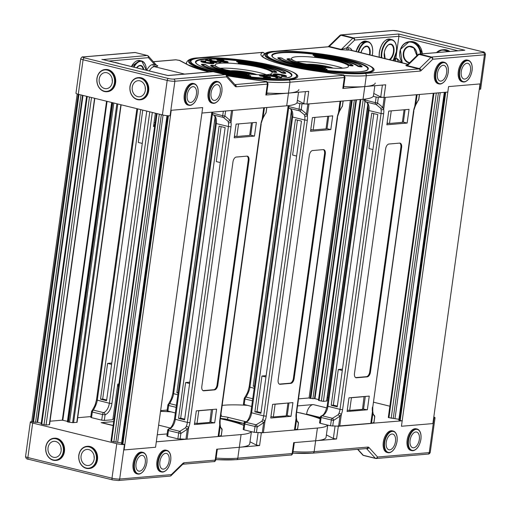 <?xml version="1.0" encoding="UTF-8"?>
<svg xmlns="http://www.w3.org/2000/svg" width="511" height="511" viewBox="0 0 511 511"><rect width="100%" height="100%" fill="white"/><g stroke="black" fill="none" stroke-linecap="round" stroke-linejoin="round"><path stroke-width="0.77" d="M220.286 92.127A8.074 4.458 103.8 0 0 217.597 84.685A8.074 4.458 103.8 0 0 211.062 92.919A8.074 4.458 103.8 0 0 213.751 100.36A8.074 4.458 103.8 0 0 220.286 92.127M446.627 72.805A8.074 4.458 103.8 0 0 443.938 65.363A8.074 4.458 103.8 0 0 437.403 73.597A8.074 4.458 103.8 0 0 440.092 81.038A8.074 4.458 103.8 0 0 446.627 72.805M416.893 54.926A8.074 6.611 85.1 0 1 416.746 53.246M470.484 70.773A8.074 4.458 103.8 0 0 467.795 63.326A8.074 4.458 103.8 0 0 461.261 71.559A8.074 4.458 103.8 0 0 463.943 79.007A8.074 4.458 103.8 0 0 470.484 70.773M145.328 90.351A8.074 6.611 -94.9 0 0 138.104 80.706A8.074 6.611 -94.9 0 0 132.26 87.145A8.074 6.611 -94.9 0 0 139.477 96.79A8.074 6.611 -94.9 0 0 145.328 90.351M217.469 101.402A11.133 6.151 -76.2 0 1 212.717 103.26L211.816 103.043A11.133 6.151 -76.2 0 1 208.111 92.772A11.133 6.151 -76.2 0 1 217.124 81.415L218.025 81.639A11.133 6.151 -76.2 0 1 221.372 85.484M193.612 103.433A11.133 6.151 -76.2 0 1 188.866 105.298L187.965 105.074A11.133 6.151 -76.2 0 1 184.26 94.81A11.133 6.151 -76.2 0 1 193.273 83.453L194.174 83.67A11.133 6.151 -76.2 0 1 197.521 87.522M233.584 71.572A12.992 1.987 -172.1 0 1 250.364 73.578A12.992 1.987 -172.1 0 1 253.315 74.434M255.922 74.619A15.771 2.414 7.9 0 0 251.955 73.443A15.771 2.414 7.9 0 0 230.902 71.029M129.992 86.519A11.133 9.121 85.1 0 1 138.059 77.64C133.633 78.343 130.918 81.313 129.928 86.544C129.775 94.784 133.116 99.211 139.95 99.824L140.589 99.773A11.133 9.121 -94.9 0 0 148.778 89.399A11.133 9.121 -94.9 0 0 141.151 77.781A11.133 9.121 -94.9 0 0 138.692 77.583L138.059 77.64A11.133 9.121 85.1 0 1 148.018 90.945A11.133 9.121 85.1 0 1 139.95 99.824A11.133 9.121 85.1 0 1 129.986 86.583M96.949 78.407A11.133 9.121 85.1 0 1 105.017 69.528C100.59 70.231 97.876 73.201 96.886 78.432C96.732 86.672 100.073 91.099 106.908 91.712L107.546 91.661A11.133 9.121 -94.9 0 0 115.729 81.294A11.133 9.121 -94.9 0 0 108.108 69.668A11.133 9.121 -94.9 0 0 105.649 69.47L105.017 69.528A11.133 9.121 85.1 0 1 114.975 82.833A11.133 9.121 85.1 0 1 106.908 91.712A11.133 9.121 85.1 0 1 96.943 78.47M298.52 92.236L297.121 102.283A57.526 8.802 -172.1 0 1 286.703 105.803L201.928 113.04L202.682 107.591L171.236 110.28L170.482 115.729L170.086 115.761A5.57 0.85 -172.1 0 1 162.402 114.924L78.292 94.279A5.57 0.85 -172.1 0 1 75.96 93.245L80.744 58.733A5.57 0.85 -172.1 0 0 83.082 59.768L78.292 94.279M265.854 95.02L267.368 84.123L236.21 86.781A1.859 1.52 -94.9 0 0 234.958 84.596A1.859 1.028 103.8 0 1 234.932 84.596L266.116 81.939L264.685 81.294L265.867 81.492C266.646 81.102 267.368 81.907 268.039 83.893L266.525 94.791A3.711 0.568 -172.1 0 1 265.854 95.02L288.472 93.091A57.526 8.802 7.9 0 0 298.89 89.566M209.133 71.987A59.378 9.083 -172.1 0 1 187.633 64.75L209.235 71.981M226.801 75.66L264.692 81.268L241.92 78.074A59.378 9.083 -172.1 0 1 226.827 75.692M269.859 93.187L266.71 93.456M251.425 122.812L249.681 135.389L236.836 136.488L238.58 123.905M236.836 136.488L234.428 136.13M154.054 122.685L155.146 122.806M146.772 70.333A11.133 6.151 -76.2 0 1 153.013 64.456L154.488 64.329A1.859 1.52 -94.9 0 0 155.74 66.513L154.265 66.641L184.592 74.082M108.913 61.039L148.426 57.666L154.488 64.329L156.347 65.216M102.794 59.57L147.181 55.482A1.859 1.52 -94.9 0 1 148.426 57.666A1.859 1.45 -42.3 0 0 148.299 56.05L156.666 65.414M167.793 75.526L101.887 59.346M332.252 68.097A15.771 2.414 7.9 0 0 328.286 66.928A15.771 2.414 7.9 0 0 307.232 64.514M281.293 72.69A0.37 0.358 -51 0 1 281.702 72.358L285.457 72.734A43.237 6.617 7.9 0 0 238.829 61.288L238.822 61.282C237.213 61.116 236.504 61.237 236.702 61.659A2.319 0.358 7.9 0 0 237.672 62.093A2.319 0.358 7.9 0 0 239.263 62.374A38.97 5.96 -172.1 0 1 281.293 72.69A2.319 0.358 7.9 0 0 282.206 73.022A2.319 0.358 7.9 0 0 284.563 73.373A2.319 0.358 7.9 0 0 285.828 73.226A2.319 0.358 7.9 0 0 285.77 73.13M238.267 63.287A2.319 0.358 7.9 0 0 239.237 63.722A2.319 0.358 7.9 0 0 240.79 63.99A29.689 4.542 -172.1 0 1 272.222 71.706A2.319 0.358 7.9 0 0 273.13 72.038A2.319 0.358 7.9 0 0 275.486 72.383A2.319 0.358 7.9 0 0 276.751 72.243L276.553 71.808C270.728 68.276 258.681 65.306 240.419 62.91L239.499 63.338L240.802 63.568A30.06 4.599 -172.1 0 1 272.631 71.38L276.374 71.744A33.956 5.193 7.9 0 0 240.425 62.917L240.413 62.917C238.778 62.738 238.056 62.866 238.267 63.287M215.099 65.989A0.37 0.351 127.4 0 0 214.99 65.855C212.697 65.082 211.235 65.012 210.596 65.651A2.319 0.358 7.9 0 0 210.666 65.753A34.326 5.251 7.9 0 0 224.061 70.62A34.326 5.251 7.9 0 0 247.011 74.676A2.319 0.358 7.9 0 0 249.081 74.606C249.617 74.287 248.806 73.948 246.641 73.59A30.06 4.599 -172.1 0 1 226.552 70.052A30.06 4.599 -172.1 0 1 214.818 65.785L211.069 65.421A33.956 5.193 7.9 0 0 224.323 70.237A33.956 5.193 7.9 0 0 247.024 74.248L246.641 73.59L226.59 70.052C220.624 68.563 216.76 67.165 214.99 65.855A0.37 0.351 127.4 0 0 214.818 65.785M201.577 64.763A43.607 6.669 7.9 0 0 218.759 71.074A43.607 6.669 7.9 0 0 248.614 76.305A2.319 0.358 7.9 0 0 250.645 76.235C251.278 75.979 250.447 75.641 248.174 75.219A39.341 6.017 -172.1 0 1 221.25 70.499A39.341 6.017 -172.1 0 1 205.748 64.808A0.37 0.358 -51 0 1 205.933 64.884C205.805 64.354 200.587 63.901 201.519 64.661A2.319 0.358 7.9 0 0 201.577 64.763A0.37 0.358 129 0 1 201.986 64.431A43.237 6.617 7.9 0 0 219.021 70.69A43.237 6.617 7.9 0 0 248.621 75.877L248.161 75.219M248.48 73.974A28.763 4.401 7.9 0 0 272.165 72.901A28.763 4.401 7.9 0 0 260.105 67.541A28.763 4.401 7.9 0 0 230.831 63.243A28.763 4.401 7.9 0 0 215.182 64.993A28.763 4.401 7.9 0 0 218.542 67.637M220.311 68.27A28.763 4.401 -172.1 0 1 259.403 72.632A28.763 4.401 -172.1 0 1 266.455 74.702M291.404 75.807A48.245 7.384 7.9 0 0 271.239 66.596A48.245 7.384 7.9 0 0 221.461 59.34A48.245 7.384 7.9 0 0 195.879 62.546C196.179 64.731 202.867 67.535 215.949 70.959C244.558 78.528 292.024 80.783 291.404 75.807M374.85 85.714L373.452 95.768A57.526 8.802 -172.1 0 1 363.034 99.287L306.964 104.078L304.403 103.797L303.764 103.586L305.418 91.641M256.918 74.67A16.237 2.485 7.9 0 0 252.242 73.239A16.237 2.485 7.9 0 0 229.841 70.805M327.781 67.759A11.133 1.705 7.9 0 0 325.635 67.158A11.133 1.705 7.9 0 0 311.889 65.421M224.105 74.331A55.667 8.515 7.9 0 0 288.734 80.01L343.085 75.366L341.648 74.721L342.83 74.925C343.609 74.536 344.337 75.334 345.002 77.327L343.494 88.224A3.711 0.568 -172.1 0 1 342.817 88.448L364.803 86.576A57.526 8.802 7.9 0 0 375.221 83.05M306.964 104.078L308.727 91.36L288.472 93.091A57.526 8.802 -172.1 0 1 266.774 93.021M209.593 59.551L211.682 61.084L206.495 59.793L205.626 60.221L216.076 62.821L216.951 62.393L212.678 60.994L220.19 62.138L220.139 62.502L221.276 62.048L212.333 60.72L210.711 59.461L209.593 59.551L209.542 59.915L210.858 60.879M213.285 61.461L220.139 62.502M264.372 76.822L260.003 76.024L259.326 75.194L261.23 74.957L267.279 75.96L267.227 76.324L266.218 76.318L261.964 75.634L261.038 76.024M269.955 77.423C271.079 77.889 270.721 78.1 268.875 78.062L263.433 77.18L263.484 76.816L264.526 76.822L268.039 77.391L268.971 77.059L268.927 77.385M268.92 77.423L264.577 76.842M274.113 76.069L270.447 75.136L271.322 74.708L281.772 77.308L280.897 77.736L276.54 76.65M281.772 77.308L275.768 76.082L277.856 77.621L276.687 78.068L275.065 76.81L266.122 75.481L267.253 75.028L274.765 76.171L274.12 75.673L274.068 76.037M284.953 76.401C285.1 76.005 283.771 75.577 280.954 75.111L274.912 74.58M277.301 75.136L276.502 75.226C274.107 74.721 273.117 74.306 273.538 73.967C275.154 73.693 277.773 73.897 281.395 74.58C285.042 75.213 286.716 75.781 286.409 76.292L281.65 76.113L285.004 76.037C285.151 75.641 283.816 75.213 281.005 74.747L274.956 74.216L277.301 75.136L276.451 75.59C274.056 75.085 273.066 74.67 273.487 74.331M286.358 76.656L286.588 76.133L286.358 76.656L281.599 76.478L281.638 75.89M210.149 62.029L212.487 62.949L206.444 62.419C203.627 61.952 202.299 61.524 202.445 61.135L205.799 61.052L201.034 60.873C200.734 61.384 202.401 61.952 206.048 62.585C209.676 63.268 212.295 63.473 213.905 63.198C214.333 62.859 213.343 62.444 210.941 61.94L210.098 62.393L212.435 63.313M213.854 63.562L214.077 63.045L213.854 63.562C212.244 63.837 209.625 63.632 205.997 62.949C202.35 62.316 200.682 61.748 200.989 61.237M202.394 61.492L205.761 61.639L205.812 61.275M218.478 60.106L219.411 59.774L223.965 60.349L218.523 59.468C216.677 59.429 216.313 59.64 217.443 60.106L226.354 61.505L225.428 61.895L221.18 61.211L220.171 61.205L220.12 61.569L226.169 62.572L228.072 62.336L227.395 61.505L218.146 59.902M217.392 60.47L216.773 59.691L217.392 60.47L226.341 61.882M223.026 60.707L223.914 60.713L223.965 60.349M218.427 60.47L219.36 60.138L222.873 60.707M297.396 100.316L303.764 103.586M327.755 116.297L326.012 128.874L313.166 129.973L314.91 117.389M313.166 129.973L310.758 129.609M341.648 74.721L318.89 71.508A59.378 9.083 -172.1 0 1 262.878 52.403L198.613 57.884A55.667 8.515 7.9 0 0 212.154 71.732M264.372 53.872A1.859 1.782 -114.3 0 0 262.878 52.403A1.859 1.52 85.1 0 0 262.462 52.371A1.859 1.859 0 0 1 264.436 53.827M269.297 77.263L260.054 75.66L260.003 76.024M260.054 75.66L259.326 75.194M263.478 76.363L263.433 76.727M267.905 76.797L267.86 77.161M267.279 75.96L262.015 75.277L261.089 75.66L270 77.059C271.13 77.525 270.773 77.736 268.927 77.704L268.875 78.062M268.927 77.704L263.484 76.816M270 77.059L270.626 77.838M262.015 75.277L261.964 75.634M260.699 75.417L261.089 75.66M266.269 75.96L266.218 76.318M274.12 75.673L270.498 74.772M277.856 77.621L276.738 77.704L275.116 76.446L275.065 76.81M275.116 76.446L266.174 75.117M276.738 77.704L276.687 78.068M280.948 77.372L280.897 77.736M281.005 74.747L280.954 75.111M281.65 76.113L281.599 76.478M276.502 75.226L276.451 75.59M273.315 74.485L273.538 73.967M201.034 60.873L200.81 61.403M206.048 62.585L205.997 62.949M205.678 59.857L216.127 62.457L216.076 62.821M216.127 62.457L216.951 62.393M220.19 62.138L221.276 62.048M220.171 61.205L226.22 62.208L226.169 62.572M226.22 62.208L228.117 61.972M219.411 59.774L219.36 60.138M222.924 60.343L222.873 60.694M226.75 61.748L226.354 61.505L226.303 61.869M196.435 94.165A8.074 4.458 103.8 0 0 193.746 86.717A8.074 4.458 103.8 0 0 187.211 94.95A8.074 4.458 103.8 0 0 189.894 102.398A8.074 4.458 103.8 0 0 196.435 94.165M112.286 82.245A8.074 6.611 -94.9 0 0 105.062 72.594A8.074 6.611 -94.9 0 0 99.217 79.033A8.074 6.611 -94.9 0 0 106.435 88.684A8.074 6.611 -94.9 0 0 112.286 82.245M467.661 80.042A11.133 6.151 -76.2 0 1 462.915 81.907L462.014 81.683A11.133 6.151 -76.2 0 1 458.31 71.412A11.133 6.151 -76.2 0 1 467.322 60.055L468.223 60.279A11.133 6.151 -76.2 0 1 471.57 64.131M443.81 82.079A11.133 6.151 -76.2 0 1 439.064 83.938L438.163 83.721A11.133 6.151 -76.2 0 1 434.452 73.45A11.133 6.151 -76.2 0 1 443.471 62.093L444.372 62.316A11.133 6.151 -76.2 0 1 447.713 66.162M362.101 66.615A2.319 0.358 7.9 0 1 362.158 66.711A2.319 0.358 7.9 0 1 360.894 66.852A2.319 0.358 7.9 0 1 358.537 66.507A2.319 0.358 7.9 0 1 357.623 66.174A38.97 5.96 -172.1 0 0 315.594 55.852A2.319 0.358 -172.1 0 1 314.003 55.578A2.319 0.358 -172.1 0 1 313.032 55.143C312.834 54.722 313.543 54.594 315.153 54.766L315.14 54.773M352.884 65.293L353.082 65.727A2.319 0.358 7.9 0 1 351.817 65.868A2.319 0.358 7.9 0 1 349.46 65.523A2.319 0.358 7.9 0 1 348.553 65.191A29.689 4.542 -172.1 0 0 317.12 57.475A2.319 0.358 -172.1 0 1 315.568 57.206A2.319 0.358 -172.1 0 1 314.597 56.772C314.386 56.351 315.108 56.223 316.75 56.395L316.743 56.402C335.012 58.791 347.058 61.761 352.884 65.293A0.37 0.351 -52.6 0 0 352.705 65.229A33.956 5.193 7.9 0 0 316.756 56.402L315.83 56.823L317.133 57.053A30.06 4.599 -172.1 0 1 348.962 64.865L352.705 65.229M482.691 51.822A1.859 1.028 103.8 0 0 482.499 51.732C484.211 51.72 485.195 52.639 485.45 54.485L480.659 88.991A5.57 0.85 -172.1 0 1 479.65 89.336L479.261 89.368L480.021 83.919L448.575 86.602L447.815 92.05L383.933 97.505L380.733 97.013L382.388 85.075M286.997 59.238A2.319 0.358 -172.1 0 1 286.927 59.135C287.565 58.497 289.028 58.567 291.321 59.34C293.09 60.649 296.955 62.048 302.921 63.536L322.971 67.075L323.354 67.733A33.956 5.193 7.9 0 1 300.653 63.722A33.956 5.193 7.9 0 1 287.399 58.906A0.37 0.351 127.4 0 0 286.997 59.238A34.326 5.251 7.9 0 0 300.391 64.105A34.326 5.251 7.9 0 0 323.342 68.161A2.319 0.358 7.9 0 0 325.411 68.091C325.948 67.771 325.137 67.433 322.971 67.075A30.06 4.599 -172.1 0 1 302.882 63.536A30.06 4.599 -172.1 0 1 291.149 59.27A0.37 0.351 -52.6 0 1 291.43 59.468M277.907 58.241A43.607 6.669 7.9 0 0 295.09 64.558A43.607 6.669 7.9 0 0 324.945 69.79A2.319 0.358 7.9 0 0 326.976 69.72C327.608 69.464 326.778 69.126 324.504 68.698A39.341 6.017 -172.1 0 1 297.581 63.984A39.341 6.017 -172.1 0 1 282.078 58.292A0.37 0.358 129 0 1 282.264 58.363C282.136 57.839 276.917 57.385 277.85 58.145A2.319 0.358 -172.1 0 0 277.907 58.241A0.37 0.358 -51 0 1 278.316 57.915A43.237 6.617 7.9 0 0 295.352 64.175A43.237 6.617 7.9 0 0 324.951 69.362L324.491 68.704M324.811 67.458A28.763 4.401 7.9 0 0 348.496 66.385A28.763 4.401 7.9 0 0 336.436 61.026A28.763 4.401 7.9 0 0 307.162 56.727A28.763 4.401 7.9 0 0 291.513 58.478A28.763 4.401 7.9 0 0 294.873 61.122M296.642 61.754A28.763 4.401 -172.1 0 1 335.733 66.111A28.763 4.401 -172.1 0 1 342.792 68.187M367.735 69.292A48.245 7.384 7.9 0 0 347.569 60.081A48.245 7.384 7.9 0 0 297.792 52.825A48.245 7.384 7.9 0 0 272.21 56.031C272.51 58.216 279.198 61.02 292.279 64.443C320.889 72.013 368.354 74.267 367.735 69.292M333.249 68.155A16.237 2.485 7.9 0 0 328.573 66.724A16.237 2.485 7.9 0 0 306.178 64.29M373.777 93.449L380.733 97.013M383.933 97.505L385.696 84.788L364.803 86.576A57.526 8.802 -172.1 0 1 343.724 86.544M393.527 59.959L395.565 58.107L394.134 60.822M395.565 58.107L395.897 58.082L395.603 61.186M398.459 61.882L396.74 58.286L401.467 62.623M404.086 109.776L402.342 122.359L389.497 123.458L391.247 110.874M389.497 123.458L387.095 123.094M396.74 58.286L395.897 58.082L398.919 36.287L354.685 40.062L346.611 47.932L348.08 47.804A11.133 6.151 -76.2 0 1 352.085 50.5M407.931 64.373L349.332 49.989L347.857 50.116A1.859 1.52 85.1 0 1 346.611 47.932L341.316 49.426L352.852 38.184L340.837 35.233L329.301 46.475L341.316 49.426A1.859 1.028 -76.2 0 1 340.735 49.727L328.72 46.782L274.944 51.368A55.667 8.515 7.9 0 0 288.198 65.146A55.667 8.515 7.9 0 0 365.065 73.488L418.835 68.902L406.82 65.951C405.274 65.485 405.645 65.121 407.938 64.865M398.727 34.007L464.818 50.231L419.525 54.096L431.54 57.047L483.189 52.639A3.711 0.568 7.9 0 0 482.307 51.72L398.197 31.075A3.711 0.568 7.9 0 0 393.074 30.519L341.418 34.927L353.433 37.878L398.727 34.007L398.919 36.287L457.875 50.755M464.818 50.231L419.109 54.064A1.859 1.52 -94.9 0 0 418.375 54.383M406.82 65.951A1.859 1.028 103.8 0 0 407.401 65.644L407.452 64.84L417.972 54.588A1.859 1.156 -134.3 0 1 418.943 54.402L407.401 65.644L419.416 68.595L430.958 57.353L418.943 54.402A1.859 1.028 -76.2 0 1 419.525 54.096A1.859 1.52 -94.9 0 0 419.109 54.064A1.859 1.859 0 0 0 417.972 54.588M81.096 455.869A8.074 6.611 85.1 0 1 86.94 449.431A8.074 6.611 85.1 0 1 94.165 459.076A8.074 6.611 85.1 0 1 88.314 465.515A8.074 6.611 85.1 0 1 81.096 455.869M386.239 442.322A8.074 4.458 -76.2 0 1 392.774 434.088A8.074 4.458 -76.2 0 1 395.463 441.53A8.074 4.458 -76.2 0 1 388.928 449.763A8.074 4.458 -76.2 0 1 386.239 442.322M420.406 432.855A11.133 6.151 103.8 0 0 417.059 429.004L416.158 428.78A11.133 6.151 103.8 0 0 407.139 440.137A11.133 6.151 103.8 0 0 410.85 450.408L411.751 450.632A11.133 6.151 103.8 0 0 416.497 448.767M396.549 434.887A11.133 6.151 103.8 0 0 393.208 431.041L392.301 430.818A11.133 6.151 103.8 0 0 383.288 442.175A11.133 6.151 103.8 0 0 386.993 452.446L387.894 452.663A11.133 6.151 103.8 0 0 392.646 450.804M399.059 420.189L400.196 420.489A2.414 0.37 7.9 0 0 402.195 420.815L336.583 426.155M335.063 426.136L333.344 438.495L336.551 438.987L315.651 440.769A57.526 8.802 7.9 0 0 326.069 437.244L327.749 425.133M300.187 412.843L315.293 416.714A57.526 8.802 -172.1 0 1 320.167 418.413M350.367 100.373L309.072 397.96L298.526 398.861M297.523 405.9L313.173 404.565A9.281 5.129 103.8 0 0 306.613 414.102L320.295 417.461M388.545 417.608L398.925 419.301M433.794 417.027A5.57 0.85 -172.1 0 1 435.04 417.755A5.57 0.85 -172.1 0 1 434.031 418.1L433.641 418.132L432.887 423.581L401.442 426.263L402.195 420.815M373.464 402.176L389.867 406.207M327.366 397.539L328.343 397.456M318.704 400.464L323.393 401.359L326.887 400.988L367.971 104.742M309.072 397.96A2.414 0.37 7.9 0 0 310.081 398.369L314.98 398.695L318.57 399.576M333.344 438.495L326.388 434.925M364.075 396.536L362.516 409.349L349.677 410.442L347.269 410.084M364.279 396.632L351.44 397.73L349.677 410.442M351.44 397.73L350.948 397.654M48.053 447.757A8.074 6.611 85.1 0 1 53.898 441.319A8.074 6.611 85.1 0 1 61.116 450.97A8.074 6.611 85.1 0 1 55.271 457.409A8.074 6.611 85.1 0 1 48.053 447.757M170.208 454.209A11.133 6.151 103.8 0 0 166.861 450.363L165.96 450.14A11.133 6.151 103.8 0 0 156.947 461.497A11.133 6.151 103.8 0 0 160.652 471.768L161.553 471.985A11.133 6.151 103.8 0 0 166.299 470.12M146.357 456.246A11.133 6.151 103.8 0 0 143.01 452.395L142.109 452.178A11.133 6.151 103.8 0 0 133.09 463.528A11.133 6.151 103.8 0 0 136.801 473.799L137.702 474.023A11.133 6.151 103.8 0 0 142.448 472.158M78.822 455.307A11.133 9.121 -94.9 0 0 88.786 468.549C81.952 467.935 78.611 463.509 78.764 455.269C79.754 450.038 82.469 447.068 86.896 446.365L87.528 446.307A11.133 9.121 85.1 0 1 89.987 446.505A11.133 9.121 85.1 0 1 97.607 458.124A11.133 9.121 85.1 0 1 89.425 468.498L88.786 468.549A11.133 9.121 -94.9 0 0 96.854 459.67A11.133 9.121 -94.9 0 0 86.896 446.365A11.133 9.121 -94.9 0 0 78.828 455.244M56.945 438.393A11.133 9.121 85.1 0 1 64.565 450.019A11.133 9.121 85.1 0 1 56.382 460.385L55.744 460.437A11.133 9.121 -94.9 0 0 63.811 451.558A11.133 9.121 -94.9 0 0 53.853 438.253A11.133 9.121 -94.9 0 0 45.786 447.131A11.133 9.121 -94.9 0 0 55.744 460.437C48.909 459.823 45.568 455.397 45.715 447.157C46.712 441.926 49.426 438.955 53.853 438.253L54.485 438.195A11.133 9.121 85.1 0 1 56.945 438.393M113.148 425.452L102.091 422.738A9.281 5.129 103.8 0 0 101.14 422.667L113.685 421.594M167.161 433.922L157.286 434.765M112.969 418.758L114.062 418.873M251.291 431.616A57.526 8.802 -172.1 0 1 241.083 434.567L156.309 441.804L155.548 447.253L124.103 449.942L124.863 444.493L124.467 444.525A5.57 0.85 -172.1 0 1 116.783 443.689L32.672 423.044A5.57 0.85 -172.1 0 1 30.341 422.009A5.57 0.85 -172.1 0 1 31.35 421.664L31.739 421.632A2.414 0.37 7.9 0 0 32.742 422.041L37.648 422.367L41.231 423.249M160.524 411.406A57.526 8.802 -172.1 0 1 170.757 411.847M220.318 418.713A57.526 8.802 -172.1 0 1 243.779 425.344M90.837 416.586L77.71 417.711M67.605 421.901L72.626 422.648L77.072 422.316L121.133 104.793M50.033 421.211L62.31 420.163L67.426 421.351M41.365 424.143L46.06 425.031L49.554 424.667L94.81 98.336L49.554 424.667M121.72 443.867L122.864 444.161A2.414 0.37 7.9 0 0 124.863 444.493M111.206 441.28L121.586 442.973M170.731 475.792A1.859 1.156 -134.3 0 0 171.128 475.588L182.663 464.346A1.859 1.156 -134.3 0 0 182.874 463.381A3.711 2.05 -76.2 0 1 184.037 462.774L215.195 460.111A1.859 1.52 -94.9 0 1 213.847 461.593C214.46 461.918 215.137 461.35 215.866 459.887A3.711 0.568 -172.1 0 1 215.195 460.111L216.702 449.214L239.32 447.285A57.526 8.802 7.9 0 0 249.738 443.759L251.418 431.648M211.413 409.567L209.855 422.38L197.016 423.478L194.608 423.114M211.618 409.662L198.779 410.761L197.016 423.478M198.779 410.761L198.287 410.684M117.511 386.06L118.597 386.182M118.814 384.623L117.881 384.706A3.245 0.498 7.9 0 0 117.696 384.726M117.632 385.185A3.245 0.498 7.9 0 0 118.693 385.518M159.898 461.644A8.074 4.458 -76.2 0 1 166.433 453.41A8.074 4.458 -76.2 0 1 169.122 460.852A8.074 4.458 -76.2 0 1 162.587 469.085A8.074 4.458 -76.2 0 1 159.898 461.644M136.041 463.675A8.074 4.458 -76.2 0 1 142.582 455.442A8.074 4.458 -76.2 0 1 145.265 462.889A8.074 4.458 -76.2 0 1 138.73 471.123A8.074 4.458 -76.2 0 1 136.041 463.675M410.09 440.284A8.074 4.458 -76.2 0 1 416.631 432.05A8.074 4.458 -76.2 0 1 419.314 439.498A8.074 4.458 -76.2 0 1 412.779 447.732A8.074 4.458 -76.2 0 1 410.09 440.284M250.013 441.798L256.381 445.062L259.582 445.554L239.32 447.285L237.807 458.182A57.526 8.802 -172.1 0 1 216.108 458.112M290.816 455.02L236.465 459.664A1.859 1.52 85.1 0 0 237.807 458.182L292.158 453.544A1.859 1.52 -94.9 0 1 290.816 455.02C291.43 455.346 292.1 454.777 292.829 453.314A3.711 0.568 -172.1 0 1 292.158 453.544L293.672 442.647L315.651 440.769L314.137 451.667A57.526 8.802 -172.1 0 1 293.065 451.635M327.621 425.101A57.526 8.802 -172.1 0 1 317.414 428.052L261.345 432.843L259.224 432.657M222.196 405.376L224.297 405.197A57.526 8.802 -172.1 0 1 247.088 405.332M296.648 412.198A57.526 8.802 -172.1 0 1 320.11 418.828M160.633 410.627L167.167 410.071M162.568 411.457L160.556 411.157M162.575 411.425A57.526 8.802 -172.1 0 1 170.54 411.796M220.324 418.637A57.526 8.802 -172.1 0 1 227.657 420.31A57.526 8.802 -172.1 0 1 243.792 425.222M287.744 403.051L275.11 404.246L273.347 416.957L270.939 416.599M275.11 404.246L274.618 404.169M287.949 403.147L286.186 415.865L273.347 416.957M247.26 393.387A1.865 0.83 19.4 0 1 247.254 393.093L244.884 397.417A1.865 1.865 0 0 0 244.181 398.637L244.277 398.561A1.865 1.693 52.1 0 1 244.884 397.417L244.884 397.417A1.865 1.693 52.1 0 1 246.104 397.104L252.741 398.733M251.668 406.456L243.402 404.271L244.181 398.637L244.967 398.982A1.865 1.035 -76.2 0 1 246.104 397.104L248.295 392.723A1.865 0.83 19.4 0 0 247.254 393.093L248.014 391.145A1.865 0.383 21.8 0 1 248.889 391.151L248.295 392.723M297.804 403.875L298.616 398.197A1.865 1.865 0 0 0 298.635 397.877M254.44 386.476L253.194 386.169L291.43 110.625M254.497 386.06L253.194 386.169M170.93 399.902A1.865 0.83 19.4 0 1 170.923 399.608L168.553 403.939A1.865 1.865 0 0 0 167.851 405.153L167.947 405.082A1.865 1.693 52.1 0 1 168.553 403.939L168.553 403.939A1.865 1.693 52.1 0 1 169.773 403.62L176.41 405.249M175.337 412.971L167.071 410.787L167.851 405.153L168.636 405.498A1.865 1.035 -76.2 0 1 169.773 403.62L171.964 399.238A1.865 0.83 19.4 0 0 170.923 399.608L171.683 397.66A1.865 0.383 21.8 0 1 172.558 397.667L171.964 399.238M221.474 410.39L222.285 404.712A1.865 1.865 0 0 0 222.304 404.399M178.109 392.991L176.863 392.684L215.099 117.14M178.167 392.576L176.863 392.684M94.599 406.417A1.865 0.83 19.4 0 1 94.592 406.124L92.223 410.454A1.865 1.865 0 0 0 91.52 411.668L91.616 411.598A1.865 1.693 52.1 0 1 92.223 410.454L92.223 410.454A1.865 1.693 52.1 0 1 93.443 410.135L103.65 412.645A1.865 1.035 103.8 0 0 102.513 414.523L105.087 414.804A11.204 6.189 103.8 0 0 111.922 403.537L152.316 112.446M91.52 417.653L92.306 412.013L102.513 414.523L101.727 420.157L91.52 417.653L90.741 417.302L91.52 411.668L92.306 412.013A1.865 1.035 -76.2 0 1 93.443 410.135L95.634 405.753A1.865 0.83 19.4 0 0 94.592 406.124L95.353 404.175A1.865 0.383 21.8 0 1 96.228 404.182L95.634 405.753M118.903 383.978L117.786 384.074L112.842 419.71L104.308 420.438L105.087 414.804A1.865 1.463 70.2 0 0 103.65 412.645A9.332 5.161 -76.2 0 0 109.348 403.256L111.922 403.537M101.727 420.157L104.308 420.438M106.671 400.004L102.666 399.021L107.61 363.391L111.615 364.375M146.759 111.085L106.575 400.688L100.533 399.206L140.717 109.603M102.666 399.021L100.533 399.206M111.8 363.034L107.61 363.391M154.635 126.479L153.517 126.575L155.37 113.199M142.275 143.419L138.27 142.435L142.754 110.101M154.859 124.876L153.785 124.614M153.6 125.981L154.667 126.243M153.69 125.297L154.763 125.559M77.206 93.973L31.739 421.632M448.575 86.602L401.442 426.263L432.887 423.581L480.021 83.919L448.575 86.602M440.227 92.702L395.035 418.349M354.474 373.432L385.639 148.822A4.669 2.581 -76.2 0 1 388.941 144.025L399.608 143.112A4.669 2.581 -76.2 0 1 400.081 143.15A4.669 2.581 -76.2 0 1 401.64 147.455L370.469 372.065A4.669 2.581 -76.2 0 1 367.173 376.863L356.506 377.77A4.669 2.581 -76.2 0 1 356.026 377.738A4.669 2.581 -76.2 0 1 354.474 373.432M399.691 143.112A4.669 2.581 -76.2 0 1 400.88 147.27L369.715 371.88A4.669 2.581 -76.2 0 1 366.413 376.677L355.752 377.584A4.669 2.581 -76.2 0 1 355.662 377.591M409.043 109.354L407.139 123.062L386.859 124.793L388.756 111.085L409.043 109.354M332.731 426.104L333.511 420.47A1.865 1.105 -100.5 0 0 332.444 418.298L322.237 415.794A1.865 1.035 103.8 0 0 321.1 417.672L320.314 423.306L330.528 425.81L338.608 426.18A5.602 0.856 7.9 0 0 339.719 426.148L370.775 423.498A5.602 0.856 7.9 0 0 371.503 423.376L373.892 422.425M365.308 99.051L365.154 100.175A1.865 1.035 103.8 0 0 365.774 101.9L375.968 104.404A1.865 1.035 -76.2 0 0 376 104.41A1.865 1.201 -77.4 0 0 376.026 104.416L380.682 108.211L381.11 109.686A1.865 0.907 -7.7 0 0 383.697 109.207L385.339 97.384L416.395 94.733L414.753 106.556A1.865 0.383 21.8 0 1 414.977 106.882L413.514 111.232L372.794 406.992L413.853 111.117M367.352 409.796L369.255 396.095L348.968 397.826L347.071 411.527L367.352 409.796L362.574 408.953M331.205 405.319L337.247 406.807L377.801 114.585L371.752 113.103L331.205 405.319L333.338 405.14L337.343 406.124M342.472 369.146L338.282 369.504L333.338 405.14M373.797 113.602L368.942 148.554L372.947 149.538M419.403 94.478L418.707 99.46A1.865 1.693 52.1 0 1 418.107 100.603L418.107 100.603A1.865 1.693 52.1 0 1 418.094 100.61A1.865 1.865 0 0 0 418.803 99.389L418.733 99.294M375.981 104.404A1.865 1.035 -76.2 0 1 375.361 102.685L364.369 99.83A1.865 1.865 0 0 0 365.774 101.9A1.865 1.035 103.8 0 0 365.793 101.906L375.981 104.404A1.865 1.865 0 0 0 376.026 104.416L376.026 104.416A1.865 1.201 -77.4 0 0 377.572 102.973L378.351 97.339L376.147 97.045L375.361 102.685L377.572 102.973L382.835 107.444A1.865 0.933 -24.6 0 1 380.682 108.211M419.486 94.471L418.803 99.389L415.73 104.64A1.865 0.83 19.4 0 1 415.737 104.934L414.977 106.882M382.202 97.39L378.351 97.339M373.241 96.336L376.147 97.045M387.031 123.528L388.903 123.368M402.361 122.218L403.364 122.135L405.089 109.693M417.11 94.676L415.73 104.64L414.753 106.556A11.204 6.189 103.8 0 0 413.514 111.232M365.972 101.951A9.332 5.161 -76.2 0 1 368.987 110.536L381.072 113.499L340.019 409.375L342.594 409.656L383.652 113.781A11.204 6.189 103.8 0 0 383.697 109.207L382.835 107.444L384.215 97.48M403.364 122.135L407.139 123.062M385.339 97.384A5.602 0.856 -172.1 0 1 384.227 97.416M417.123 94.612A5.602 0.856 -172.1 0 1 416.395 94.733M374.678 416.791L374.748 416.887A1.865 1.865 0 0 0 373.522 414.868A1.865 1.782 100.6 0 1 374.652 416.957L373.873 422.591M373.286 414.804L372.992 412.805A1.865 1.29 173.6 0 1 372.896 413.342L374.748 416.887L373.969 422.52M372.462 407.107A11.204 6.189 103.8 0 0 372.417 411.674A1.865 0.907 -7.7 0 0 372.755 411.055L372.992 412.805M370.775 423.498L372.417 411.674L372.896 413.342L371.503 423.376M348.029 410.199L347.244 410.263M365.301 396.427L363.577 408.87M338.608 426.18L340 416.152L341.361 414.325A1.865 0.383 -158.2 0 0 338.985 413.271A9.332 5.161 -76.2 0 0 340.019 409.375L327.149 406.06L368.201 110.184L368.987 110.536L327.928 406.405A9.332 5.161 -76.2 0 1 322.237 415.794A1.865 1.463 -109.8 0 0 321.534 415.826A1.865 1.865 0 0 0 320.314 417.327L333.511 420.47L340 416.152A1.865 0.473 -143.3 0 0 338.141 414.772L332.444 418.298A1.865 1.035 -76.2 0 0 331.307 420.176L330.528 425.81M338.985 413.271L338.141 414.772M320.314 423.306L319.535 422.961L320.314 417.327M342.287 370.488L338.282 369.504M278.144 379.948L309.308 155.338A4.669 2.581 -76.2 0 1 312.611 150.541L323.271 149.627A4.669 2.581 -76.2 0 1 323.75 149.666A4.669 2.581 -76.2 0 1 325.309 153.971L294.138 378.581A4.669 2.581 -76.2 0 1 290.842 383.378L280.175 384.285A4.669 2.581 -76.2 0 1 279.696 384.253A4.669 2.581 -76.2 0 1 278.144 379.948M323.361 149.627A4.669 2.581 -76.2 0 1 324.549 153.785L293.384 378.396A4.669 2.581 -76.2 0 1 290.082 383.193L279.421 384.1A4.669 2.581 -76.2 0 1 279.332 384.106M332.712 115.869L330.809 129.577L310.528 131.308L312.425 117.6L332.712 115.869M256.401 432.619L257.18 426.985A1.865 1.105 -100.5 0 0 256.113 424.813L245.906 422.31A1.865 1.035 103.8 0 0 244.769 424.187L243.983 429.821L254.191 432.332L262.277 432.696A5.602 0.856 7.9 0 0 263.389 432.664L294.445 430.013A5.602 0.856 7.9 0 0 295.173 429.892L297.562 428.94M288.977 105.573L288.824 106.69A1.865 1.035 103.8 0 0 289.443 108.415L299.638 110.919A1.865 1.035 -76.2 0 0 299.67 110.925A1.865 1.201 -77.4 0 0 299.689 110.932L304.352 114.726L304.78 116.208A1.865 0.907 -7.7 0 0 307.367 115.722L309.008 103.899L340.064 101.248L338.423 113.072A1.865 0.383 21.8 0 1 338.646 113.397L337.183 117.747L296.125 413.623L296.463 413.508L337.522 117.632M291.021 416.312L292.924 402.611L272.638 404.342L270.741 418.043L291.021 416.312L286.243 415.469M254.874 411.834L260.917 413.322L301.471 121.101L295.422 119.619L254.874 411.834L257.007 411.655L261.012 412.639M266.142 375.668L261.951 376.026L257.007 411.655M297.459 120.117L292.611 155.069L296.616 156.053M343.073 100.993L342.376 105.975A1.865 1.693 52.1 0 1 341.77 107.118L341.77 107.118A1.865 1.693 52.1 0 1 341.763 107.125A1.865 1.865 0 0 0 342.472 105.905L342.402 105.809M299.65 110.919A1.865 1.035 -76.2 0 1 299.031 109.201L288.038 106.345A1.865 1.865 0 0 0 289.443 108.415A1.865 1.035 103.8 0 0 289.462 108.421L299.65 110.919A1.865 1.865 0 0 0 299.689 110.932L299.689 110.932A1.865 1.201 -77.4 0 0 301.241 109.488L302.02 103.854L299.81 103.567L299.031 109.201L301.241 109.488L306.504 113.966A1.865 0.933 -24.6 0 1 304.352 114.726M343.156 100.986L342.472 105.905L339.4 111.155A1.865 0.83 19.4 0 1 339.406 111.449L338.646 113.397M304.843 103.893L302.02 103.854M296.91 102.852L299.81 103.567M310.701 130.043L312.572 129.883M326.031 128.734L327.034 128.651L328.758 116.208M340.78 101.191L339.4 111.155L338.423 113.072A11.204 6.189 103.8 0 0 337.183 117.747M289.641 108.466A9.332 5.161 -76.2 0 1 292.656 117.051L304.741 120.015L263.689 415.89L266.263 416.171L307.322 120.296A11.204 6.189 103.8 0 0 307.367 115.722L306.504 113.966L307.884 103.995M327.034 128.651L330.809 129.577M309.008 103.899A5.602 0.856 -172.1 0 1 307.897 103.931M340.792 101.127A5.602 0.856 -172.1 0 1 340.064 101.248M298.347 423.306L298.418 423.402A1.865 1.865 0 0 0 297.191 421.383A1.865 1.782 100.6 0 1 298.322 423.472L297.543 429.106M296.955 421.32L296.661 419.32A1.865 1.29 173.6 0 1 296.565 419.857L298.418 423.402L297.638 429.036M296.125 413.623A11.204 6.189 103.8 0 0 296.08 418.196A1.865 0.907 -7.7 0 0 296.425 417.57L296.661 419.32M294.445 430.013L296.08 418.196L296.565 419.857L295.173 429.892M271.699 416.714L270.913 416.778M288.971 402.943L287.246 415.386M262.277 432.696L263.67 422.667L265.024 420.847A1.865 0.383 -158.2 0 0 262.654 419.787A9.332 5.161 -76.2 0 0 263.689 415.89L250.818 412.575L291.87 116.7L292.656 117.051L251.597 412.92A9.332 5.161 -76.2 0 1 245.906 422.31A1.865 1.463 -109.8 0 0 245.203 422.342A1.865 1.865 0 0 0 243.983 423.843L257.18 426.985L263.67 422.667A1.865 0.473 -143.3 0 0 261.811 421.288L256.113 424.813A1.865 1.035 -76.2 0 0 254.976 426.691L254.191 432.332M262.654 419.787L261.811 421.288M243.983 429.821L243.204 429.476L243.983 423.843M265.956 377.003L261.951 376.026M201.813 386.463L232.978 161.853A4.669 2.581 -76.2 0 1 236.28 157.056L246.941 156.142A4.669 2.581 -76.2 0 1 247.42 156.181A4.669 2.581 -76.2 0 1 248.978 160.486L217.807 385.096A4.669 2.581 -76.2 0 1 214.511 389.893L203.844 390.8A4.669 2.581 -76.2 0 1 203.365 390.768A4.669 2.581 -76.2 0 1 201.813 386.463M247.03 156.142A4.669 2.581 -76.2 0 1 248.218 160.301L217.054 384.911A4.669 2.581 -76.2 0 1 213.751 389.708L203.091 390.615A4.669 2.581 -76.2 0 1 203.001 390.621M256.381 122.385L254.478 136.092L234.198 137.823L236.095 124.116L256.381 122.385M180.07 439.134L180.849 433.5A1.865 1.105 -100.5 0 0 179.783 431.329L169.575 428.825A1.865 1.035 103.8 0 0 168.438 430.703L167.653 436.337L177.86 438.847L185.947 439.211A5.602 0.856 7.9 0 0 187.058 439.179L218.114 436.528A5.602 0.856 7.9 0 0 218.842 436.407L221.231 435.455M212.64 112.126L212.493 113.212A1.865 1.035 103.8 0 0 213.113 114.93L223.307 117.434A1.865 1.035 -76.2 0 0 223.339 117.441A1.865 1.201 -77.4 0 0 223.358 117.447L228.021 121.241L228.449 122.723A1.865 0.907 -7.7 0 0 231.036 122.238L232.677 110.414L263.733 107.764L262.092 119.587A1.865 0.383 21.8 0 1 262.315 119.913L260.853 124.262L219.794 420.138L220.132 420.023L261.191 124.147M214.69 422.827L216.594 409.126L196.307 410.857L194.41 424.558L214.69 422.827L209.912 421.99M178.543 418.349L184.586 419.838L225.14 127.616L219.091 126.134L178.543 418.349L180.677 418.17L184.682 419.154M189.811 382.183L185.621 382.541L180.677 418.17M221.129 126.632L216.281 161.585L220.286 162.568M266.742 107.508L266.046 112.497A1.865 1.693 52.1 0 1 265.439 113.64L265.439 113.64A1.865 1.865 0 0 0 266.142 112.42L266.071 112.324M223.32 117.434A1.865 1.035 -76.2 0 1 222.7 115.716L211.707 112.861A1.865 1.865 0 0 0 213.113 114.93A1.865 1.035 103.8 0 0 213.132 114.937L223.32 117.434A1.865 1.865 0 0 0 223.358 117.447L223.358 117.447A1.865 1.201 -77.4 0 0 224.91 116.003L225.6 111.021M266.825 107.502L266.142 112.42L263.069 117.671A1.865 0.83 19.4 0 1 263.076 117.964L262.315 119.913M234.37 136.558L236.242 136.399M249.7 135.249L250.703 135.166L252.428 122.723M264.449 107.706L263.069 117.671L262.092 119.587A11.204 6.189 103.8 0 0 260.853 124.262M228.021 121.241A1.865 0.933 -24.6 0 0 230.174 120.481L224.91 116.003L222.7 115.716L223.326 111.213M213.311 114.981A9.332 5.161 -76.2 0 1 216.325 123.566L228.411 126.53L187.358 422.405L189.932 422.686L230.991 126.811A11.204 6.189 103.8 0 0 231.036 122.238L230.174 120.481L231.553 110.51M250.703 135.166L254.478 136.092M232.677 110.414A5.602 0.856 -172.1 0 1 231.566 110.446M264.462 107.642A5.602 0.856 -172.1 0 1 263.733 107.764M222.017 429.821L222.087 429.917A1.865 1.865 0 0 0 220.861 427.899A1.865 1.782 100.6 0 1 221.991 429.987L221.212 435.621M220.624 427.835L220.33 425.835A1.865 1.29 173.6 0 1 220.235 426.372L222.087 429.917L221.308 435.551M219.794 420.138A11.204 6.189 103.8 0 0 219.749 424.711A1.865 0.907 -7.7 0 0 220.088 424.085L220.33 425.835M218.114 436.528L219.749 424.711L220.235 426.372L218.842 436.407M195.362 423.229L194.582 423.293M212.64 409.464L210.915 421.901M185.947 439.211L187.339 429.183L188.693 427.362A1.865 0.383 -158.2 0 0 186.323 426.302A9.332 5.161 -76.2 0 0 187.358 422.405L174.487 419.09L215.54 123.215L216.325 123.566L175.267 419.435A9.332 5.161 -76.2 0 1 169.575 428.825A1.865 1.463 -109.8 0 0 168.873 428.857A1.865 1.865 0 0 0 167.653 430.358L180.849 433.5L187.339 429.183A1.865 0.473 -143.3 0 0 185.48 427.803L179.783 431.329A1.865 1.035 -76.2 0 0 178.646 433.207L177.86 438.847M186.323 426.302L185.48 427.803M167.653 436.337L166.873 435.992L167.653 430.358M189.626 383.525L185.621 382.541M171.236 110.28L124.103 449.942L155.548 447.253L202.682 107.591L171.236 110.28M163.066 115.077L117.702 442.021M212.717 103.26A11.133 6.151 -76.2 0 1 209.012 92.989A11.133 6.151 -76.2 0 1 218.025 81.639C221.174 82.846 222.464 86.289 221.889 91.974C220.292 99.575 217.232 103.337 212.717 103.26M209.523 93.047A10.763 5.947 103.8 0 0 214.211 103.056A10.763 5.947 103.8 0 0 221.825 91.999A10.763 5.947 103.8 0 0 217.137 81.99A10.763 5.947 103.8 0 0 209.523 93.047M143.744 69.592A8.444 4.663 103.8 0 0 136.546 67.822M137.306 66.922A8.074 4.458 -76.2 0 1 140.544 65.772A8.074 4.458 -76.2 0 1 143.195 69.458M145.616 65.459A12.992 7.18 103.8 0 0 141.719 60.994A12.992 7.18 103.8 0 0 133.435 67.062M133.959 67.19A12.615 6.975 -76.2 0 1 141.93 61.429A12.615 6.975 -76.2 0 1 146.331 70.224M131.487 66.583A12.992 7.18 -76.2 0 1 139.765 60.515L131.333 66.545M134.246 62.668A12.615 6.975 103.8 0 0 131.404 66.564M439.064 83.938A11.133 6.151 -76.2 0 1 435.353 73.673A11.133 6.151 -76.2 0 1 444.372 62.316C447.515 63.524 448.805 66.967 448.23 72.651C446.633 80.253 443.58 84.015 439.064 83.938M435.87 73.725A10.763 5.947 103.8 0 0 440.552 83.734A10.763 5.947 103.8 0 0 448.166 72.677A10.763 5.947 103.8 0 0 443.478 62.668A10.763 5.947 103.8 0 0 435.87 73.725M409.343 63A8.444 6.918 85.1 0 1 406.449 61.652A8.444 6.918 85.1 0 1 404.239 49.95A8.444 6.918 85.1 0 1 413.789 47.657A8.444 6.918 85.1 0 1 417.033 55.501M413.738 47.868A8.074 6.611 -94.9 0 0 409.643 46.597A8.074 6.611 -94.9 0 0 403.875 52.556A8.074 6.611 -94.9 0 0 406.826 61.326A8.074 6.611 -94.9 0 0 409.713 62.636M416.931 55.603A8.074 6.611 -94.9 0 0 413.84 47.951M402.298 62.827A12.992 10.642 85.1 0 1 400.413 49.478A12.992 10.642 85.1 0 1 409.228 41.698A12.992 10.642 85.1 0 1 415.98 43.876A12.992 10.642 85.1 0 1 420.949 53.911M420.432 53.955A12.615 10.335 -94.9 0 0 415.603 44.202A12.615 10.335 -94.9 0 0 402.144 46.29A12.615 10.335 -94.9 0 0 402.502 62.879M422.329 53.789A12.992 10.642 -94.9 0 0 417.353 43.754A12.992 10.642 -94.9 0 0 410.608 41.576L417.423 43.774L422.393 53.783M462.915 81.907A11.133 6.151 -76.2 0 1 459.21 71.636A11.133 6.151 -76.2 0 1 468.223 60.279C471.372 61.486 472.656 64.935 472.087 70.62C470.49 78.215 467.431 81.977 462.915 81.907M459.721 71.687A10.763 5.947 103.8 0 0 464.41 81.703A10.763 5.947 103.8 0 0 472.017 70.639A10.763 5.947 103.8 0 0 467.329 60.63A10.763 5.947 103.8 0 0 459.721 71.687M145.411 89.355A8.074 6.611 85.1 0 1 145.213 87.03M130.081 86.608A10.763 8.815 -94.9 0 0 137.331 99.287A10.763 8.815 -94.9 0 0 147.507 90.888A10.763 8.815 -94.9 0 0 140.257 78.215A10.763 8.815 -94.9 0 0 130.081 86.608M153.472 61.742L175.995 59.819L179.208 60.311L187.633 64.75M175.995 59.819A1.859 1.52 -94.9 0 0 175.586 59.787L153.415 61.678M286.703 105.803L289.98 82.194A57.526 8.802 -172.1 0 1 267.24 82.06M225.792 74.868A1.859 1.45 137.7 0 1 226.405 75.219L235.06 84.743A1.859 1.45 137.7 0 1 235.188 86.359A3.711 2.05 103.8 0 0 236.21 86.781M235.188 86.359L226.533 76.842L174.877 81.249L170.086 115.761M156.858 65.427C158.404 65.893 158.033 66.258 155.74 66.513M268.039 83.893A3.711 0.568 -172.1 0 1 267.368 84.123A1.859 1.52 85.1 0 0 266.116 81.939M179.208 60.311A1.859 1.686 -62.2 0 1 179.821 60.483L175.586 59.787M162.402 114.924L167.193 80.412L83.082 59.768A1.859 1.028 103.8 0 1 84.392 57.858L168.502 78.509A3.711 0.568 7.9 0 0 173.625 79.064L225.281 74.657L213.266 71.706L167.972 75.571M147.692 55.693A1.859 1.028 103.8 0 0 147.372 55.495A1.859 1.028 103.8 0 0 147.181 55.482L135.166 52.531L83.51 56.945A3.711 0.568 7.9 0 0 84.392 57.858M153.013 64.456A1.859 1.52 -94.9 0 0 154.265 66.641A9.281 5.129 103.8 0 0 149.346 70.965M173.625 79.064A1.859 1.52 85.1 0 1 174.877 81.249A5.57 0.85 -172.1 0 1 167.193 80.412A1.859 1.028 103.8 0 1 168.502 78.509M134.751 52.499A1.859 1.52 85.1 0 1 135.166 52.531A1.859 1.028 103.8 0 1 135.351 52.55A1.859 1.859 0 0 0 134.751 52.499L83.101 56.913C82.367 56.574 81.581 57.181 80.744 58.733M83.51 56.945A1.859 1.52 -94.9 0 0 83.101 56.913M135.53 52.62A1.859 1.028 103.8 0 0 135.351 52.55L147.372 55.495A1.859 1.859 0 0 1 148.299 56.05M225.281 74.657A1.859 1.52 85.1 0 1 226.533 76.842A1.859 1.45 137.7 0 0 226.405 75.219A1.859 1.859 0 0 0 225.472 74.67A1.859 1.028 -76.2 0 0 225.281 74.657M225.472 74.67L213.457 71.719A1.859 1.859 0 0 0 212.857 71.674A1.859 1.52 85.1 0 1 213.266 71.706A1.859 1.028 -76.2 0 1 213.457 71.719A1.859 1.028 -76.2 0 1 213.63 71.796M285.457 72.734A0.37 0.358 -51 0 1 285.643 72.811C281.165 68.889 259.844 63.696 238.822 61.282L237.934 61.71L239.269 61.946A39.341 6.017 -172.1 0 1 281.702 72.358M272.222 71.706A0.37 0.351 -52.6 0 1 272.631 71.38M210.666 65.753A0.37 0.351 -52.6 0 1 211.069 65.421M262.507 56.223C263.191 56.312 260.252 56.287 270.274 60.643C281.753 64.884 297.958 68.5 318.89 71.483L341.661 74.721M199.22 58.107A53.61 8.202 7.9 0 0 192.43 59.557A53.61 8.202 7.9 0 0 213.087 71.272A53.61 8.202 7.9 0 0 273.193 79.537A53.61 8.202 7.9 0 0 295.537 73.865A53.61 8.202 7.9 0 0 289.398 70.62M212.755 71.681A54.62 8.355 -172.1 0 1 212.467 71.61A54.62 8.355 -172.1 0 1 197.757 58.267M271.545 66.206A48.698 7.448 -172.1 0 1 283.145 78.26A48.698 7.448 -172.1 0 1 215.898 70.959A48.698 7.448 -172.1 0 1 204.304 58.906A48.698 7.448 -172.1 0 1 271.545 66.206M213.24 71.182A53.361 8.163 7.9 0 0 286.914 79.186A53.361 8.163 7.9 0 0 274.209 65.983A53.361 8.163 7.9 0 0 200.536 57.979A53.361 8.163 7.9 0 0 213.24 71.182M186.866 64.201A57.526 8.802 -172.1 0 1 186.445 62.859L186.298 63.901M363.034 99.287L366.31 75.679A57.526 8.802 -172.1 0 1 344.337 75.59M342.817 88.448L344.331 77.551L289.98 82.194A1.859 1.52 -94.9 0 0 288.734 80.01M290.759 71.17A54.62 8.355 -172.1 0 1 283.094 80.061A54.62 8.355 -172.1 0 1 219.96 73.316M263.069 55.367A57.526 8.802 7.9 0 0 262.526 56.267M345.002 77.327A3.711 0.568 -172.1 0 1 344.331 77.551A1.859 1.52 85.1 0 0 343.085 75.366M186.445 62.859C187.441 59.761 191.363 58.094 198.204 57.852A1.859 1.52 85.1 0 1 198.613 57.884M205.748 64.808L201.986 64.431M248.614 76.305L248.621 75.877M247.024 74.248L247.011 74.676M240.79 63.99L240.802 63.568M239.263 62.374L239.269 61.946M265.72 76.573L265.669 76.937M222.336 60.924L222.285 61.288M119.044 63.53A12.992 7.18 103.8 0 0 117.869 63.032A12.992 7.18 103.8 0 0 116.591 62.923M114.636 62.444A12.992 7.18 -76.2 0 1 115.914 62.553L114.598 62.438M188.866 105.298A11.133 6.151 -76.2 0 1 185.161 95.027A11.133 6.151 -76.2 0 1 194.174 83.67C197.323 84.877 198.607 88.326 198.038 94.011C196.441 101.612 193.382 105.375 188.866 105.298M185.672 95.084A10.763 5.947 103.8 0 0 190.36 105.094A10.763 5.947 103.8 0 0 197.968 94.037A10.763 5.947 103.8 0 0 193.279 84.021A10.763 5.947 103.8 0 0 185.672 95.084M436.471 52.582A12.992 10.642 85.1 0 1 442.271 49.81A12.992 10.642 85.1 0 1 448.454 51.56M449.833 51.445A12.992 10.642 -94.9 0 0 443.65 49.688L449.872 51.439M447.687 51.624A12.615 10.335 -94.9 0 0 436.816 52.556M389.925 59.793A8.444 4.663 103.8 0 0 393.943 51.911A8.444 4.663 103.8 0 0 390.263 44.061A8.444 4.663 103.8 0 0 384.298 52.735A8.444 4.663 103.8 0 0 384.949 58.567M387.504 45.568A8.074 4.458 -76.2 0 1 390.743 44.412A8.074 4.458 -76.2 0 1 393.432 51.86A8.074 4.458 -76.2 0 1 389.235 59.621M395.808 44.099A12.992 7.18 103.8 0 0 391.918 39.634A12.992 7.18 103.8 0 0 381.398 52.882A12.992 7.18 103.8 0 0 381.283 57.673M381.826 57.8A12.615 6.975 -76.2 0 1 381.909 52.94A12.615 6.975 -76.2 0 1 390.832 39.973A12.615 6.975 -76.2 0 1 396.325 51.707A12.615 6.975 -76.2 0 1 393.048 60.56M379.334 57.187A12.992 7.18 -76.2 0 1 379.443 52.403A12.992 7.18 -76.2 0 1 389.963 39.155C384.706 39.079 381.149 43.473 379.29 52.339L379.188 57.155M384.444 41.308A12.615 6.975 103.8 0 0 379.354 52.314M385.032 58.593A8.074 4.458 -76.2 0 1 384.559 57.564M379.347 52.378A12.615 6.975 103.8 0 0 379.271 57.175M112.369 81.243A8.074 6.611 85.1 0 1 112.171 78.918M97.039 78.502A10.763 8.815 -94.9 0 0 104.289 91.175A10.763 8.815 -94.9 0 0 114.464 82.776A10.763 8.815 -94.9 0 0 107.214 70.103A10.763 8.815 -94.9 0 0 97.039 78.502M315.594 55.852L315.6 55.431L314.265 55.194L315.159 54.773C336.174 57.181 357.502 62.374 361.973 66.296A0.37 0.358 -51 0 0 361.788 66.219A43.237 6.617 7.9 0 0 315.159 54.773M357.623 66.174A0.37 0.358 -51 0 1 358.032 65.842L361.788 66.219M348.553 65.191A0.37 0.351 -52.6 0 1 348.962 64.865M275.55 51.592A53.61 8.202 7.9 0 0 268.76 53.042A53.61 8.202 7.9 0 0 289.418 64.756A53.61 8.202 7.9 0 0 349.53 73.022A53.61 8.202 7.9 0 0 371.867 67.35A53.61 8.202 7.9 0 0 365.729 64.105M367.09 64.654A54.62 8.355 -172.1 0 1 356.314 73.603A54.62 8.355 -172.1 0 1 288.798 65.095A54.62 8.355 -172.1 0 1 274.088 51.752M347.876 59.691A48.698 7.448 -172.1 0 1 359.476 71.744A48.698 7.448 -172.1 0 1 292.228 64.443A48.698 7.448 -172.1 0 1 280.635 52.39A48.698 7.448 -172.1 0 1 347.876 59.691M289.571 64.667A53.361 8.163 7.9 0 0 363.244 72.671A53.361 8.163 7.9 0 0 350.54 59.468A53.361 8.163 7.9 0 0 276.866 51.464A53.361 8.163 7.9 0 0 289.571 64.667M479.65 89.336L484.441 54.824L432.785 59.231L421.249 70.473A1.859 1.156 -134.3 0 0 419.416 68.595A1.859 1.028 103.8 0 1 418.835 68.902A1.859 1.52 85.1 0 1 420.087 71.086A3.711 2.05 103.8 0 0 421.249 70.473M420.087 71.086L366.31 75.679A1.859 1.52 -94.9 0 0 365.065 73.488M347.857 50.116L340.735 49.727M328.254 46.75A1.859 1.156 45.7 0 1 328.337 46.654A1.859 1.156 45.7 0 1 329.301 46.475A1.859 1.028 -76.2 0 1 328.72 46.782A1.859 1.52 85.1 0 0 328.311 46.75L274.535 51.336A1.859 1.52 85.1 0 1 274.944 51.368M315.6 55.431A39.341 6.017 -172.1 0 1 358.032 65.842M278.316 57.915L282.078 58.292M287.399 58.906L291.149 59.27M324.945 69.79L324.951 69.362M323.354 67.733L323.342 68.161M317.12 57.475L317.133 57.053M408.065 64.245L350.284 50.059A9.281 5.129 103.8 0 0 349.332 49.989A1.859 1.52 85.1 0 1 348.08 47.804M485.45 54.485A5.57 0.85 -172.1 0 1 484.441 54.824A1.859 1.52 -94.9 0 0 483.189 52.639M393.074 30.519A1.859 1.52 85.1 0 0 392.665 30.488L341.009 34.895A1.859 1.859 0 0 0 339.872 35.412A1.859 1.156 45.7 0 1 340.837 35.233A1.859 1.028 103.8 0 1 341.418 34.927A1.859 1.52 -94.9 0 0 341.009 34.895A1.859 1.52 -94.9 0 0 340.269 35.208M398.561 31.165A1.859 1.028 103.8 0 0 398.388 31.088A1.859 1.028 103.8 0 0 398.197 31.075M352.852 38.184A1.859 1.156 45.7 0 1 354.685 40.062A1.859 1.52 85.1 0 0 353.433 37.878A1.859 1.028 103.8 0 0 352.852 38.184M392.665 30.488L398.388 31.088L482.499 51.732A1.859 1.028 103.8 0 0 482.307 51.72M432.785 59.231A1.859 1.52 -94.9 0 0 431.54 57.047A1.859 1.028 -76.2 0 0 430.958 57.353A1.859 1.156 -134.3 0 1 432.785 59.231M369.932 54.881A8.444 4.663 103.8 0 0 370.092 53.949A8.444 4.663 103.8 0 0 367.019 46.111A8.444 4.663 103.8 0 0 360.894 52.665M363.647 47.606A8.074 4.458 -76.2 0 1 366.892 46.45A8.074 4.458 -76.2 0 1 369.574 53.891A8.074 4.458 -76.2 0 1 369.427 54.76M371.957 46.137A12.992 7.18 103.8 0 0 368.061 41.672A12.992 7.18 103.8 0 0 358.147 51.988M358.645 52.116A12.615 6.975 -76.2 0 1 367.805 42.023A12.615 6.975 -76.2 0 1 372.474 53.744A12.615 6.975 -76.2 0 1 372.174 55.431M356.193 51.509A12.992 7.18 -76.2 0 1 366.112 41.193L360.3 43.48L356.033 51.47M360.594 43.346A12.615 6.975 103.8 0 0 356.09 51.483M94.05 455.755A8.074 6.611 -94.9 0 0 94.248 458.08M96.343 459.613A10.763 8.815 85.1 0 1 86.167 468.012A10.763 8.815 85.1 0 1 78.918 455.333A10.763 8.815 85.1 0 1 89.093 446.94A10.763 8.815 85.1 0 1 96.343 459.613M384.189 442.392A11.133 6.151 103.8 0 0 387.894 452.663C392.416 452.74 395.469 448.977 397.066 441.376C397.641 435.691 396.351 432.249 393.208 431.041A11.133 6.151 103.8 0 0 384.189 442.392M397.002 441.402A10.763 5.947 -76.2 0 1 389.388 452.459A10.763 5.947 -76.2 0 1 384.7 442.449A10.763 5.947 -76.2 0 1 392.314 431.393A10.763 5.947 -76.2 0 1 397.002 441.402M336.551 438.987L338.314 426.27M326.791 407.906L313.173 404.565M315.293 416.714L320.231 417.928M312.796 453.148L366.572 448.556A1.859 1.52 -94.9 0 0 367.914 447.074L314.137 451.667A1.859 1.52 85.1 0 1 312.796 453.148L292.854 453.161M367.914 447.074A3.711 2.05 -76.2 0 1 368.936 447.502A1.859 1.45 137.7 0 1 366.668 448.735L375.33 458.252L363.308 455.307L357.847 449.303M434.031 418.1L429.246 452.612L377.591 457.019L368.936 447.502M292.854 453.129A55.667 8.515 7.9 0 0 312.387 453.116M366.1 448.594L366.668 448.735A1.859 1.028 -76.2 0 0 366.438 448.569M430.256 452.267A5.57 0.85 -172.1 0 1 429.246 452.612A1.859 1.52 85.1 0 1 427.899 454.087C428.991 454.228 429.77 453.621 430.256 452.267L435.04 417.755M363.819 455.518A1.859 1.028 103.8 0 1 363.628 455.505A1.859 1.859 0 0 1 362.701 454.95A1.859 1.45 137.7 0 0 363.308 455.307A1.859 1.028 103.8 0 0 363.628 455.505L375.649 458.45A1.859 1.028 103.8 0 1 375.33 458.252A1.859 1.45 137.7 0 0 377.591 457.019A1.859 1.52 85.1 0 1 376.249 458.501A1.859 1.52 85.1 0 1 375.834 458.469A1.859 1.028 103.8 0 1 375.649 458.45A1.859 1.859 0 0 0 376.249 458.501L427.899 454.087M61.007 447.642A8.074 6.611 -94.9 0 0 61.205 449.967M63.294 451.5A10.763 8.815 85.1 0 1 53.125 459.9A10.763 8.815 85.1 0 1 45.875 447.227A10.763 8.815 85.1 0 1 56.044 438.828A10.763 8.815 85.1 0 1 63.294 451.5M170.259 428.007L158.621 425.146M101.14 422.667L113.129 425.606M182.874 463.381L171.332 474.623L119.683 479.037L124.467 444.525M241.083 434.567L239.32 447.285M117.881 384.706L117.805 385.256M116.783 443.689L111.992 478.2L27.881 457.556L32.672 423.044M28.693 459.28A1.859 1.028 -76.2 0 1 28.501 459.268A1.859 1.028 -76.2 0 1 27.881 457.556A5.57 0.85 -172.1 0 1 25.55 456.515L30.341 422.009M119.683 479.037A5.57 0.85 -172.1 0 1 111.992 478.2A1.859 1.028 -76.2 0 0 112.612 479.912L118.335 480.512A1.859 1.52 -94.9 0 0 119.683 479.037M112.803 479.925A1.859 1.028 -76.2 0 1 112.612 479.912L28.501 459.268C26.789 459.28 25.806 458.361 25.55 456.515M117.926 480.481A1.859 1.52 -94.9 0 0 118.335 480.512L169.991 476.105A1.859 1.52 -94.9 0 0 171.332 474.623A1.859 1.156 -134.3 0 1 171.128 475.588A1.859 1.859 0 0 1 169.991 476.105M184.037 462.774A1.859 1.52 85.1 0 1 182.746 464.243M157.848 461.714A11.133 6.151 103.8 0 0 161.553 471.985C166.069 472.062 169.128 468.3 170.725 460.698C171.294 455.014 170.01 451.571 166.861 450.363A11.133 6.151 103.8 0 0 157.848 461.714M170.655 460.724A10.763 5.947 -76.2 0 1 163.047 471.781A10.763 5.947 -76.2 0 1 158.359 461.772A10.763 5.947 -76.2 0 1 165.973 450.715A10.763 5.947 -76.2 0 1 170.655 460.724M133.997 463.752A11.133 6.151 103.8 0 0 137.702 474.023C142.218 474.099 145.271 470.337 146.874 462.736C147.443 457.051 146.159 453.602 143.01 452.395A11.133 6.151 103.8 0 0 133.997 463.752M146.804 462.755A10.763 5.947 -76.2 0 1 139.196 473.818A10.763 5.947 -76.2 0 1 134.508 463.809A10.763 5.947 -76.2 0 1 142.115 452.746A10.763 5.947 -76.2 0 1 146.804 462.755M408.046 440.361A11.133 6.151 103.8 0 0 411.751 450.632C416.267 450.702 419.327 446.94 420.923 439.345C421.492 433.654 420.208 430.211 417.059 429.004A11.133 6.151 103.8 0 0 408.046 440.361M420.853 439.364A10.763 5.947 -76.2 0 1 413.246 450.427A10.763 5.947 -76.2 0 1 408.557 440.412A10.763 5.947 -76.2 0 1 416.165 429.355A10.763 5.947 -76.2 0 1 420.853 439.364M215.904 459.613A55.667 8.515 7.9 0 0 236.056 459.632M259.582 445.554L261.345 432.843M317.414 428.052L315.651 440.769M220.739 415.654A7.422 1.137 7.9 0 0 220.867 414.74M220.382 418.26L236.708 422.271A7.422 1.137 7.9 0 0 244.111 423.37M246.181 421.811A7.422 1.137 7.9 0 0 245.191 421.549L228.673 417.493A7.422 1.137 7.9 0 0 220.643 416.356M258.106 432.645L256.381 445.062M236.708 422.271A1.859 1.028 -76.2 0 1 236.9 422.284L244.124 423.344M220.554 418.305A1.859 1.028 103.8 0 0 220.382 418.234L236.9 422.284M227.286 419.927L227.357 419.397L243.159 423.28M221.768 418.573A5.57 0.85 -172.1 0 1 227.357 419.397A1.859 1.028 -76.2 0 1 228.673 417.493M245.191 421.549A1.859 1.028 103.8 0 0 243.9 423.332M351.44 100.277L310.081 398.369M352.226 100.213L310.829 398.554M354.334 100.035L312.879 398.778M355.924 99.894L314.469 398.637M356.448 99.849L314.98 398.695M360.875 99.473L319.088 400.579M363.232 99.275L321.342 401.135M365.001 101.497L323.393 401.359M367.811 104.244L326.618 401.084M252.447 400.822L244.967 398.982L244.181 404.616M254.184 388.303L249.138 386.91L248.014 391.145M288.67 108.013L249.917 387.255A9.332 5.161 -76.2 0 1 248.889 391.151M176.116 407.337L168.636 405.498L167.851 411.138M177.854 394.818L172.807 393.425L171.683 397.66M212.333 114.528L173.587 393.77A9.332 5.161 -76.2 0 1 172.558 397.667M149.787 111.826L109.348 403.256L96.477 399.941L95.353 404.175M137.695 108.862L97.256 400.285A9.332 5.161 -76.2 0 1 96.228 404.182M120.883 104.736L76.803 422.405M117.798 103.976L73.578 422.68M116.872 103.752L72.626 422.648M113.838 103.005L69.534 422.31M112.752 102.737L68.436 422.124M112.311 102.628L67.995 422.016M107.074 101.344L62.827 420.221M106.569 101.223L62.31 420.163M94.586 98.278L49.286 424.756M91.501 97.524L46.06 425.031M89.489 97.026L44.01 424.807M87.24 96.477L41.755 424.258M83.012 95.436L37.648 422.367M82.507 95.314L37.137 422.316M80.987 94.944L35.546 422.45M78.975 94.446L33.496 422.227M78.228 94.26L32.742 422.041M433.96 93.232L388.935 417.723M436.317 93.034L391.183 418.279M438.419 92.855L393.234 418.503M444.96 92.293L399.449 420.304M445.745 92.229L400.196 420.489M381.11 109.686A9.332 5.161 -76.2 0 1 381.072 113.499L383.652 113.781M369.715 371.88L370.469 372.065M400.88 147.27L401.64 147.455M339.719 426.148L341.361 414.325A11.204 6.189 103.8 0 0 342.594 409.656M366.413 376.677L367.173 376.863M355.752 377.584L356.506 377.77M304.78 116.208A9.332 5.161 -76.2 0 1 304.741 120.015L307.322 120.296M293.384 378.396L294.138 378.581M324.549 153.785L325.309 153.971M263.389 432.664L265.024 420.847A11.204 6.189 103.8 0 0 266.263 416.171M290.082 383.193L290.842 383.378M279.421 384.1L280.175 384.285M228.449 122.723A9.332 5.161 -76.2 0 1 228.411 126.53L230.991 126.811M217.054 384.911L217.807 385.096M248.218 160.301L248.978 160.486M187.058 439.179L188.693 427.362A11.204 6.189 103.8 0 0 189.932 422.686M213.751 389.708L214.511 389.893M203.091 390.615L203.844 390.8M168.426 115.773L122.864 444.161M167.659 115.729L122.11 443.982M161.342 114.668L115.901 442.175M159.33 114.17L113.851 441.951M157.081 113.621L111.596 441.402M136.635 67.848L138.922 65.938L140.544 65.772M139.765 60.515L141.719 60.994L146.401 70.243M409.643 46.597L413.769 47.932L416.861 55.667M402.227 62.808L400.356 49.478L409.228 41.698L410.608 41.576M145.277 87.349L145.418 89.029M188.246 64.929L179.821 60.483M167.889 75.519L102.353 59.429M212.857 71.674L167.87 75.513M248.174 75.219L221.289 70.505C213.291 68.512 208.175 66.634 205.933 64.884M295.537 73.865C292.311 71.323 285.215 68.691 274.254 65.983C246.066 58.829 200.548 55.162 192.43 59.557M198.204 57.852L262.462 52.371M285.828 73.226L285.643 72.811M115.914 62.553L119.082 63.536M436.432 52.588L442.271 49.81L443.65 49.688M385.134 58.612L384.361 52.716C384.943 47.331 389.178 43.959 389.12 44.578L390.743 44.412M389.963 39.155L391.918 39.634C395.571 41.046 397.066 45.064 396.395 51.688L393.131 60.579M112.228 79.237L112.375 80.917M324.504 68.698L297.619 63.99C289.622 61.997 284.506 60.119 282.264 58.363M371.867 67.35C368.642 64.801 361.545 62.176 350.584 59.468C322.396 52.314 276.879 48.641 268.76 53.042M274.535 51.336C267.694 51.579 263.772 53.246 262.775 56.338M362.158 66.711L361.973 66.296M328.19 46.776L339.872 35.412M360.951 52.678L362.114 49.848L364.292 47.191L366.892 46.45M366.112 41.193L368.061 41.672C371.714 43.084 373.209 47.101 372.545 53.725L372.232 55.45M94.107 456.074L94.254 457.754M244.686 404.744L244.622 405.185M308.088 414.779L320.256 417.768M362.701 454.95L357.585 449.322M61.065 447.962L61.211 449.642M215.866 459.887L217.354 449.156M213.847 461.593L182.785 464.243M292.829 453.314L294.323 442.59M236.465 459.664L215.898 459.638M360.204 99.53L318.468 400.305M367.984 104.812L326.887 400.988M288.025 106.658L249.138 386.91M211.695 113.18L172.807 393.425M136.891 108.664L96.477 399.941M111.673 102.475L67.369 421.741M86.602 96.317L41.136 423.977M433.29 93.289L388.309 417.449M444.295 92.35L398.823 420.029M418.107 100.603L415.737 104.934M364.369 99.83L364.464 99.153M368.201 110.184C368.022 104.193 367.243 101.44 365.882 101.925M321.534 415.826C323.802 415.162 325.673 411.911 327.149 406.06M372.794 406.992L372.755 411.055M341.77 107.118L339.406 111.449M288.038 106.345L288.134 105.668M291.87 116.7C291.692 110.708 290.912 107.955 289.545 108.441M245.203 422.342C247.471 421.684 249.342 418.426 250.818 412.575M296.463 413.508L296.425 417.57M265.439 113.64L263.076 117.964M211.707 112.861L211.803 112.196M215.54 123.215C215.355 117.223 214.582 114.47 213.215 114.956M168.873 428.857C171.14 428.199 173.012 424.941 174.487 419.09M220.132 420.023L220.088 424.085M167.008 115.678L121.49 443.701M156.443 113.461L110.976 441.121"/></g></svg>
